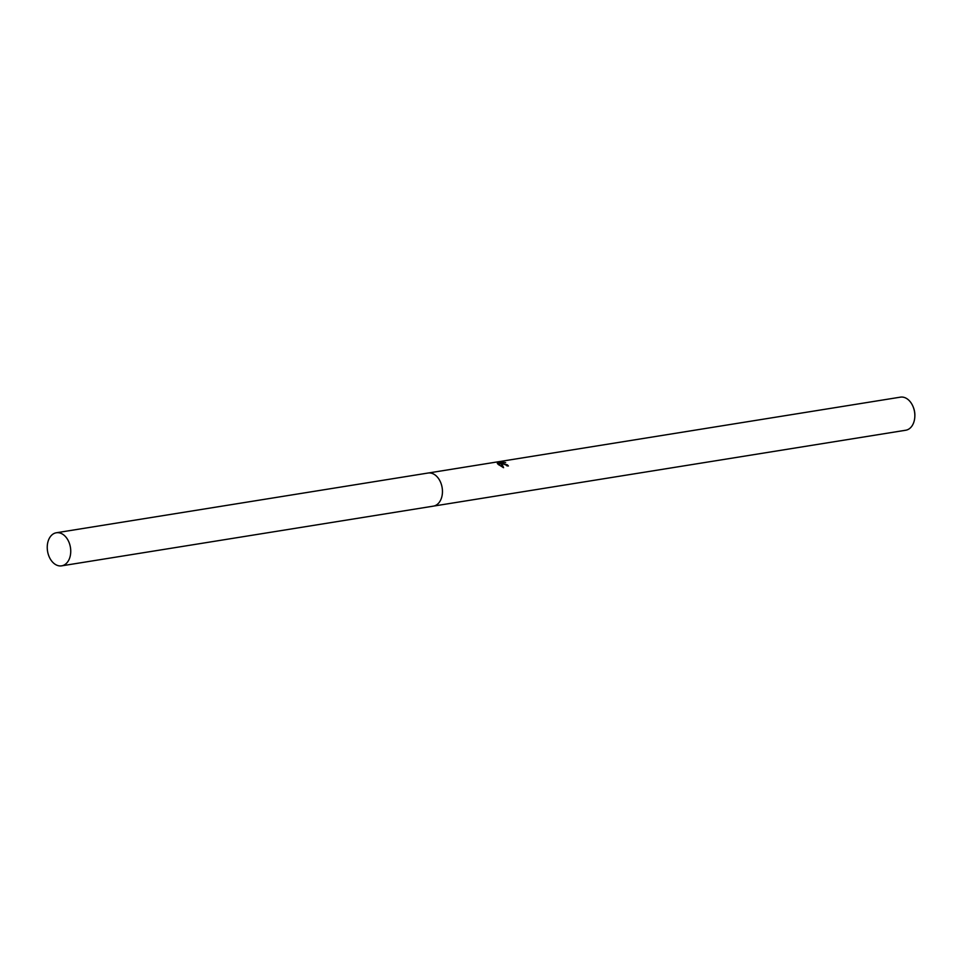 <?xml version="1.0" encoding="UTF-8"?>
<svg xmlns="http://www.w3.org/2000/svg" width="963" height="963" viewBox="0 0 963 963"><rect width="100%" height="100%" fill="white"/><g stroke="black" fill="none" stroke-linecap="round" stroke-linejoin="round"><path stroke-width="1.44" d="M507.092 465.984A15.552 10.762 -99.1 0 0 507.007 465.899L507.345 464.864A16.756 11.592 80.9 0 1 508.392 465.996L501.651 463.275L503.589 467.681L498.196 464.371L501.169 462.842L497.353 463.456M433.783 506.057L905.75 430.232A16.756 11.592 -99.1 0 0 914.826 416.618A16.756 11.592 -99.1 0 0 913.309 407.229A16.756 11.592 -99.1 0 0 907.628 399.2A16.756 11.592 -99.1 0 0 900.429 397.153L428.475 472.977M497.678 463.865L497.678 462.577L497.678 463.865M497.365 462.794L502.072 462.035L501.049 463.227M501.001 462.035L505.647 462.589M504.865 462.372L503.023 462.818L504.143 464.022L507.345 464.864M502.915 463.179L501.735 463.119M502.842 467.368L501.326 464.322L501.651 463.275M502.722 464.13L503.023 462.818M501.169 462.842L498.834 464.888M914.826 416.618L914.85 415.92A14.361 9.943 -99.1 0 0 913.562 407.879L913.309 407.229M69.83 557.493A16.756 11.592 -99.1 0 0 67.976 540.135A16.756 11.592 -99.1 0 0 56.336 532.768A16.756 11.592 -99.1 0 0 48.15 541.134A16.756 11.592 -99.1 0 0 50.004 558.48A16.756 11.592 -99.1 0 0 61.644 565.847A16.756 11.592 -99.1 0 0 69.83 557.493M61.644 565.847L433.35 506.141A16.768 11.604 -99.1 0 0 441.548 497.775A16.768 11.604 -99.1 0 0 439.682 480.405A16.768 11.604 -99.1 0 0 428.029 473.038L56.336 532.768"/></g></svg>
